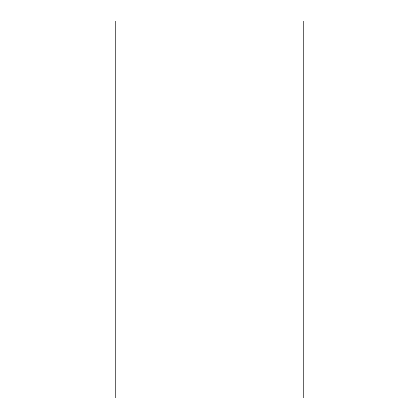 <?xml version="1.0" encoding="UTF-8"?>
<svg xmlns="http://www.w3.org/2000/svg" width="419" height="419" viewBox="0 0 419 419"><rect width="100%" height="100%" fill="white"/><g stroke="black" fill="none" stroke-linecap="round" stroke-linejoin="round"><path stroke-width="0.31" stroke-dasharray="2.1 1.57" d="M115.225 398.05L115.225 20.95L303.775 20.95L303.775 398.05L115.225 398.05"/><path stroke-width="0.63" d="M115.225 398.05L115.225 20.95L303.775 20.95L303.775 398.05L115.225 398.05"/></g></svg>
